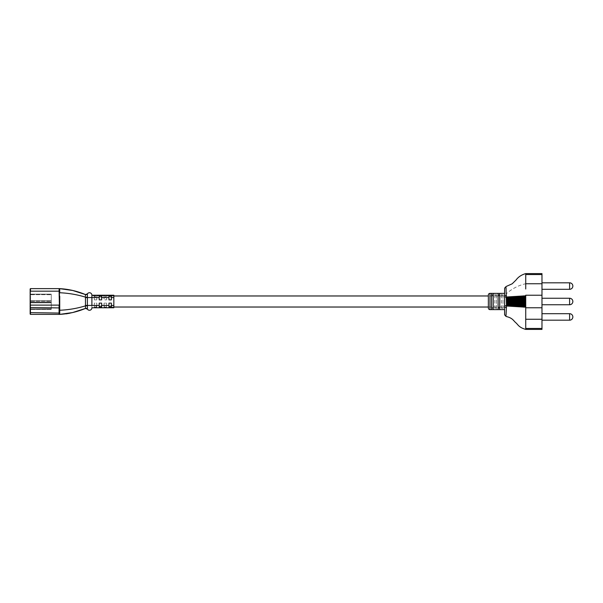 <?xml version="1.0" encoding="UTF-8"?>
<svg xmlns="http://www.w3.org/2000/svg" width="603" height="603" viewBox="0 0 603 603"><rect width="100%" height="100%" fill="white"/><g stroke="black" fill="none" stroke-linecap="round" stroke-linejoin="round"><path stroke-width="0.45" stroke-dasharray="3.02 2.26" d="M541.976 282.815L541.976 289.312L541.976 282.815M541.976 313.688L541.976 320.185L541.976 313.688M541.976 301.5L541.976 304.749L541.976 301.5M488.355 295.003L488.355 307.997M488.355 307.025L504.605 307.025L504.605 295.975L504.605 307.025L504.605 301.5L504.605 307.025L488.355 307.025L488.355 295.975L504.605 295.975L504.605 301.5L504.605 295.975L488.355 295.975L488.355 307.025M494.859 295.003L494.859 309.625L494.859 293.375L494.859 295.003L496.48 295.003L496.48 293.375L496.48 309.625L496.48 295.003M501.357 295.003L501.357 309.625L501.357 293.375L501.357 295.003L502.985 295.003L502.985 293.375L502.985 309.625L502.985 295.003M506.03 287.405A1.628 1.214 180 0 0 504.605 288.603L504.605 314.397A1.628 1.214 0 0 0 506.03 315.595C506.068 316.741 506.068 316.741 506.03 315.595L506.505 306.015L504.605 305.842L504.605 297.158L504.605 306.723A1.628 0.724 -0 0 0 506.437 307.447M506.497 305.668L506.053 288.995M525.726 289.01L525.733 274.553C525.726 273.287 525.726 273.287 525.733 274.553L541.976 274.553L541.976 273.596M525.726 310.583L525.733 307.183L506.565 306.015L506.55 296.985L506.565 306.015L506.55 296.985L525.733 295.817L525.733 295.229L541.976 295.229L541.976 274.553M541.976 329.404L541.976 328.447L525.733 328.447L525.726 329.404L525.726 311.148M524.738 295.817L525.733 295.817L524.738 295.817M523.781 295.817L524.61 295.885L523.781 295.817M520.344 306.859L506.55 306.015L513.545 306.445L513.545 296.555L523.502 295.952L523.502 307.048L519.575 306.814L519.575 296.186L520.615 296.126L520.615 306.874L520.344 296.141M523.502 307.048L525.733 307.183L521.685 306.942L521.685 296.058L523.502 295.952M507.183 306.053L507.183 296.947L506.55 296.985L516.326 296.39L516.56 306.626L516.56 296.375M541.976 328.447L541.976 295.229M525.733 307.183L525.733 295.817M506.437 295.553A1.628 0.724 180 0 0 504.605 296.277L504.605 297.158L506.505 296.985M507.681 306.083L507.681 296.917L513.545 296.555M507.183 296.947L507.681 296.917M508.261 306.12L508.261 296.88M508.819 306.158L508.819 296.842M509.339 306.188L509.339 296.812M509.95 306.226L509.95 296.774M510.409 306.256L510.409 296.744M511.073 306.294L511.073 296.706M511.472 306.316L511.472 296.684M512.173 306.362L512.173 296.638M512.52 306.384L512.52 296.616M513.243 306.422L513.243 296.578M514.291 306.49L514.291 296.51M514.563 306.505L514.563 296.495M515.316 306.55L515.316 296.45M515.557 306.565L515.557 296.435M517.329 306.671L517.329 296.329M517.555 306.686L517.555 296.314L519.575 296.186M518.324 306.739L518.324 296.261M518.557 306.746L518.557 296.254M519.326 306.799L519.326 296.201M521.685 306.942L521.376 296.081M521.376 306.919L520.615 306.874M522.424 306.987L522.424 296.013M522.786 307.01L522.786 295.99M523.917 307.183L523.917 295.817M524.61 307.115L524.61 295.885M525.077 307.183L525.077 295.817M524.293 295.9L523.781 295.93L524.293 295.9M499.729 293.375L499.729 309.625M498.108 293.375L498.108 309.625M493.231 293.375L493.231 309.625M491.611 293.375L491.611 309.625M501.357 307.997L502.985 307.997M494.859 307.997L496.48 307.997M91.897 301.5L91.897 307.025L91.897 301.5M51.27 302.819L30.15 302.819L30.15 294.151L30.15 302.819L30.15 294.151L30.15 302.819L30.15 294.151L30.15 302.819L30.15 294.151L30.15 302.819L51.27 302.819L51.27 294.151L30.15 294.151L51.27 294.151L51.27 302.819L30.15 302.819L51.27 302.819L51.27 294.151L30.15 294.151L51.27 294.151L51.27 302.819L30.15 302.819L51.27 302.819L51.27 294.151L51.27 302.819L30.15 302.819L51.27 302.819L51.27 294.151L30.15 294.151L51.27 294.151L51.27 302.819M30.15 294.724L30.15 302.246L30.15 294.566L51.27 294.566L30.15 294.566L30.15 302.412L51.27 302.412L30.15 302.412L30.15 294.566L51.27 294.566L51.27 302.246L51.27 294.566L30.15 294.566L51.27 294.724L51.27 302.412L51.27 294.566L30.15 294.724M30.15 302.412L51.27 302.412L30.15 302.412M51.27 309.422L30.15 309.422L30.15 300.754L30.15 309.422L30.15 300.754L30.15 309.422L51.27 309.422L51.27 300.754L30.15 300.754L51.27 300.754L51.27 309.422L30.15 309.422L51.27 309.422L51.27 300.754L51.27 309.422M30.15 301.327L30.15 308.849L30.15 301.168L51.27 301.168L30.15 301.168L51.27 301.327L51.27 308.849L51.27 301.168L30.15 301.327M30.15 309.015L51.27 309.015L30.15 309.015M108.955 296.359C109.769 297.173 110.583 297.173 111.389 296.359L111.389 299.872L108.955 299.872L108.955 295.229M104.078 295.975L104.078 299.872L106.52 299.872L106.52 295.975L108.955 295.975L101.643 295.975L101.643 296.359C100.837 297.173 100.023 297.173 99.209 296.359L99.209 299.872L101.643 299.872L101.643 295.975L104.078 295.975L105.299 297.03L106.52 295.975M94.332 295.975L94.332 299.872L96.766 299.872L96.766 295.975L99.209 295.975L91.897 295.975L94.332 295.975L95.553 297.03L96.766 295.975M113.831 301.5L113.831 295.975L113.831 301.5M96.766 296.359L96.766 295.229L91.897 295.229L91.897 307.771L94.332 307.771L94.332 305.442L91.897 305.442L91.897 307.824M106.52 296.359L106.52 295.229L96.766 295.229L96.766 299.872L94.332 299.872L94.332 296.359M101.643 306.641L100.422 305.97L99.209 306.641L99.209 303.128L101.643 303.128L101.643 307.771M111.389 306.641L110.176 305.97L108.955 306.641L108.955 303.128L111.389 303.128L111.389 307.771M106.52 306.641L106.52 303.128L104.078 303.128L104.078 307.771L106.52 307.771L106.52 303.128L104.078 303.128L104.078 306.641C104.892 305.827 105.706 305.827 106.52 306.641L106.52 307.771L113.831 307.771L113.831 295.229L106.52 295.229L106.52 299.872L104.078 299.872L104.078 296.359M104.078 306.641L104.078 307.771L96.766 307.771L96.766 303.128L94.332 303.128L94.332 305.442M59.727 288.943L59.071 289.87L59.071 313.771L59.727 314.329M59.395 312L59.72 314.374C68.569 313.869 77.146 311.887 85.468 308.435L85.468 308.435A1.628 1.621 71 0 1 85.49 308.427L85.49 308.427A1.628 1.621 71 0 1 87.39 309.105L87.39 309.113A1.628 1.628 0 0 0 85.46 308.435A1.628 1.628 148.1 0 1 86.538 308.435M59.071 313.771L59.395 314.05L59.395 313.055L59.705 314.374L30.474 314.374L30.474 288.626L59.403 288.626C68.395 289.108 77.086 291.091 85.46 294.566L85.422 296.148M59.071 289.87L59.395 288.626M59.395 291.181L30.15 291.181L30.15 305.118L59.395 305.118L59.395 291.181L59.395 305.118M51.27 300.754L30.15 300.754L51.27 300.754M51.27 294.151L30.15 294.151L51.27 294.151M59.395 290.819L59.395 310.251L59.727 305.759M59.727 310.251C68.569 309.874 77.146 308.412 85.468 305.857L87.39 305.774L87.39 297.226L85.468 297.143L85.468 308.435A1.628 1.628 -31.9 0 1 85.505 308.427M59.727 313.409L59.727 312.851M85.52 294.581L85.505 294.581A1.628 1.628 -148.1 0 1 85.46 294.558L85.49 294.573A1.628 1.621 109 0 1 85.468 294.566L87.382 293.895A1.628 1.621 109 0 1 85.49 294.573L85.49 294.573A1.628 1.628 31.9 0 0 87.39 293.887L87.39 297.226M87.443 308.058L87.435 307.56M86.613 308.465A1.628 1.628 148.1 0 1 87.141 308.804M96.766 307.771L94.332 307.771L94.332 306.641C95.138 305.827 95.952 305.827 96.766 306.641L96.766 307.771M96.766 306.641L96.766 303.128L94.332 303.128L94.332 306.641M108.955 306.641L108.955 307.771M99.209 306.641L99.209 307.771M111.389 296.359L111.389 295.229M99.209 296.359L99.209 295.229M101.643 296.359L101.643 295.229M569.601 282.815L569.601 289.312M569.601 313.688L569.601 320.185M569.601 298.251L569.601 304.749M489.983 309.625L489.983 293.375M541.976 283.742L525.733 283.742C518.633 285.264 512.12 288.626 506.188 293.834M525.733 307.771L541.976 307.771M525.733 319.258L541.976 319.258M30.15 302.246L51.27 302.246L30.15 302.246M30.15 308.849L51.27 308.849L30.15 308.849M85.46 297.558L91.897 297.558L91.897 295.176M85.46 305.442L91.897 305.442L91.897 297.558L94.332 297.558M104.078 297.558L96.766 297.558M113.831 297.558L106.52 297.558M113.831 305.442L106.52 305.442M104.078 305.442L96.766 305.442M59.395 313.055L30.15 312.648M59.395 307.922L30.15 307.515M59.395 292.749L59.727 292.749C68.569 293.126 77.146 294.588 85.468 297.143M59.727 301.5L59.727 296.239M72.518 290.42L59.727 288.626C68.569 289.131 77.146 291.113 85.468 294.566M66.126 313.869L59.403 314.374L72.79 312.49L85.46 308.435L87.096 308.766M94.332 307.025L96.766 307.025M104.078 307.025L106.52 307.025M111.389 307.025L113.831 307.025L111.389 307.025M111.389 295.975L113.831 295.975L111.389 295.975M72.518 312.58L70.001 313.176"/><path stroke-width="0.9" d="M569.601 289.312L569.601 282.815A3.249 3.249 0 0 1 572.85 286.063A3.249 3.249 0 0 1 569.601 289.312L541.976 289.312M569.601 282.815L541.976 282.815M569.601 320.185L569.601 313.688A3.249 3.249 0 0 1 572.85 316.937A3.249 3.249 0 0 1 569.601 320.185L541.976 320.185M569.601 313.688L541.976 313.688M489.983 293.375L489.983 309.625A1.628 1.628 0 0 1 488.355 307.997L488.355 295.003A1.628 1.628 0 0 1 489.983 293.375L504.605 293.375M489.983 309.625L504.605 309.625M491.611 293.375L491.611 309.625M493.231 293.375L493.231 309.625M498.108 293.375L498.108 309.625M525.077 307.183L525.077 295.817L524.61 295.885L524.293 307.1L525.733 307.183L525.726 329.404L541.976 329.404L541.976 273.596L525.726 273.596C521.512 274.787 518.279 276.943 516.017 280.048L512.173 283.809L506.03 286.546M506.437 307.447A1.628 0.724 180 0 1 504.605 306.723L504.605 305.842L506.497 305.668L506.03 315.595C506.068 316.741 506.068 316.741 506.03 315.595C506.068 316.741 506.068 316.741 506.03 315.595A1.628 1.214 180 0 1 504.605 314.397L504.605 289.236M541.976 274.553L525.733 274.553C525.726 273.287 525.726 273.287 525.733 274.553L525.726 289.01M525.726 311.148L525.726 310.583M506.03 316.454C512.648 317.985 513.228 320.479 515.851 322.771C517.969 324.497 518.716 327.444 525.733 329.404L525.733 328.447L541.976 328.447M525.726 329.404L525.733 328.447L525.726 329.404M525.077 295.817L525.733 295.817L525.733 295.229L541.976 295.229M523.781 295.93L524.293 295.9M524.293 307.1L523.917 307.183L523.917 295.817M523.917 307.183L523.502 307.048L523.502 295.952L506.55 296.985L506.55 306.015L507.183 306.053L507.183 296.947M507.183 306.053L523.781 307.07M522.786 307.01L522.786 295.99M522.424 306.987L522.424 296.013L523.502 295.952M521.685 306.942L521.685 296.058L520.615 296.126L520.615 306.874M521.376 306.919L521.376 296.081M520.344 306.859L520.344 296.141M517.329 296.329L517.329 306.671L519.575 306.814L519.575 296.186M519.326 306.799L519.326 296.201M518.557 306.746L518.557 296.254M518.324 306.739L518.324 296.261M517.555 306.686L517.555 296.314L516.326 296.39L516.326 306.61L515.316 306.55L515.316 296.45M516.56 306.626L516.56 296.375M515.557 306.565L515.557 296.435M514.563 306.505L514.563 296.495M514.291 306.49L514.291 296.51M515.316 306.55L513.545 306.445L513.545 296.555M513.243 306.422L513.243 296.578M512.52 306.384L512.52 296.616M512.173 306.362L512.173 296.638M511.472 306.316L511.472 296.684M511.073 306.294L511.073 296.706M510.409 306.256L510.409 296.744M509.95 306.226L509.95 296.774M509.339 306.188L509.339 296.812M508.819 306.158L508.819 296.842M508.261 306.12L508.261 296.88M507.681 306.083L507.681 296.917M517.329 306.671L516.326 306.61M506.053 288.995L506.03 287.744M504.605 288.603L504.605 288.603A1.628 1.214 0 0 1 506.03 287.405C506.068 286.259 506.068 286.259 506.03 287.405C506.068 286.259 506.068 286.259 506.03 287.405L506.497 305.668M525.733 307.183L525.733 295.817M504.605 313.764L504.605 314.397M506.505 296.985L504.605 297.158L504.605 296.277A1.628 0.724 0 0 1 506.437 295.553M499.729 293.375L499.729 309.625M499.729 307.997L498.108 307.997M499.729 295.003L498.108 295.003M493.231 307.997L491.611 307.997M493.231 295.003L491.611 295.003M59.689 314.374L59.071 313.771L59.071 305.118L30.15 305.118L30.15 312.648L30.15 288.95L30.474 314.374L59.674 314.374M59.395 305.118L59.071 289.87L59.478 288.626C68.41 289.093 77.071 291.068 85.468 294.566L87.39 293.887L87.39 309.105A2.435 2.435 180 0 0 91.897 307.771L101.643 307.771L101.643 303.128L99.209 303.128L99.209 305.442L91.897 305.442L91.897 295.176A2.435 2.435 0 0 1 91.897 295.229L99.209 295.229L99.209 299.872L101.643 299.872L101.643 295.229L108.955 295.229L108.955 299.872L111.389 299.872L111.389 295.229L113.831 295.229L113.831 307.771L101.643 307.771M108.955 307.771L108.955 303.128L111.389 303.128L111.389 307.771M99.209 295.229L101.643 295.229M108.955 295.229L111.389 295.229M85.422 296.148L85.468 294.566L72.812 290.495L59.478 288.626L30.474 288.626L30.474 291.181L59.395 291.181L59.395 289.704L59.395 290.819M30.15 314.05L30.15 312.648L30.474 314.374M59.395 313.055L59.395 307.922L59.395 313.055L30.15 312.648M59.607 314.351L59.395 312M59.727 312.851L59.395 291.181M59.478 288.626L59.727 292.749L59.705 288.626M59.727 314.329L59.727 313.409M59.727 296.239L59.727 314.374C68.569 313.869 77.146 311.887 85.468 308.435L85.49 308.427A1.628 1.621 -109 0 1 85.49 308.427L85.468 297.143L87.39 297.226M59.365 288.633L59.071 289.87M59.727 288.943L59.169 289.184M87.141 308.804A1.628 1.628 148.1 0 1 87.39 309.113L87.39 309.113A1.628 1.621 -109 0 0 85.49 308.427L72.579 312.565L59.727 314.374L59.071 313.771M72.518 290.42L85.468 294.566A1.628 1.621 -71 0 1 85.468 294.566L85.498 294.573A1.628 1.628 -148.1 0 0 87.39 293.887A2.435 2.435 0 0 1 89.455 292.741A2.435 2.435 0 0 0 87.39 293.887A1.628 1.621 -71 0 1 85.49 294.573L87.39 293.887A2.435 2.435 0 0 1 91.897 295.229A2.435 2.435 0 0 0 89.455 292.741A2.435 2.435 0 0 1 91.897 295.176L91.897 297.558L99.209 297.558M85.505 308.427A1.628 1.628 -31.9 0 1 87.39 309.113L87.427 308.819M87.435 308.48L87.443 308.058M87.435 307.56L87.39 305.774L85.468 305.857C77.146 308.412 68.569 309.874 59.727 310.251M89.455 310.259A2.435 2.435 0 0 0 91.897 307.824A2.435 2.435 0 0 1 87.39 309.113A2.435 2.435 180 0 0 89.455 310.259A2.435 2.435 0 0 1 87.39 309.113L85.49 308.427L72.518 312.58M99.209 307.771L99.209 305.442M569.601 298.251A3.249 3.249 0 0 1 572.85 301.5A3.249 3.249 0 0 1 569.601 304.749L569.601 298.251L541.976 298.251M525.733 283.742L541.976 283.742M525.733 319.258L541.976 319.258M525.733 307.771L541.976 307.771M85.46 305.442L91.897 305.442L91.897 297.558L85.46 297.558M87.39 293.887A2.435 2.435 0 0 1 89.455 292.741M108.955 297.558L101.643 297.558M113.831 297.558L111.389 297.558M108.955 305.442L101.643 305.442M113.831 305.442L111.389 305.442M59.395 307.922L30.15 307.515M59.727 305.759L59.727 301.5M59.395 292.749L59.727 292.749C68.569 293.126 77.146 294.588 85.468 297.143M569.601 304.749L541.976 304.749M506.06 316.454L504.605 314.841M506.06 286.546L504.605 288.159M99.209 307.025L101.643 307.025M108.955 307.025L111.389 307.025M113.831 307.025L488.355 307.025M99.209 295.975L101.643 295.975M108.955 295.975L111.389 295.975M113.831 295.975L488.355 295.975M70.001 313.176L66.126 313.869"/></g></svg>
